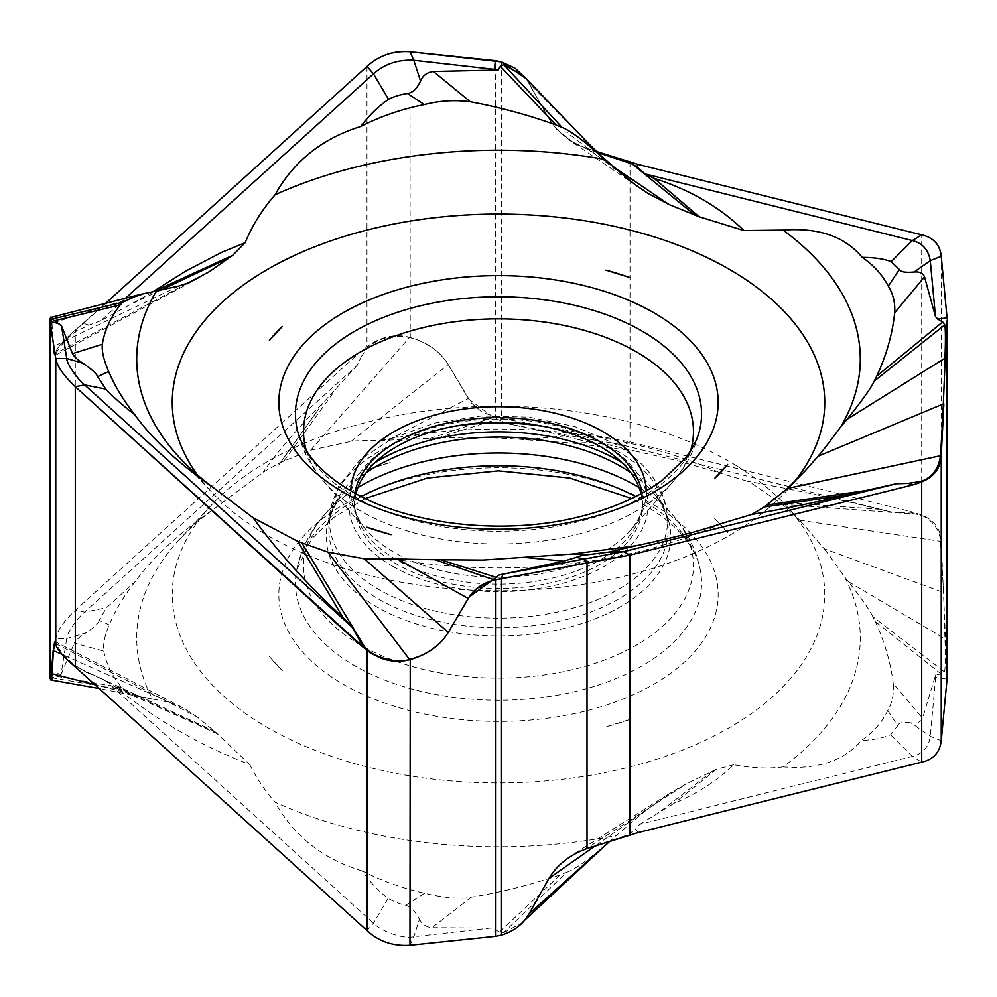 <?xml version="1.0" encoding="UTF-8"?>
<svg xmlns="http://www.w3.org/2000/svg" width="997" height="997" viewBox="0 0 997 997"><rect width="100%" height="100%" fill="white"/><g stroke="black" fill="none" stroke-linecap="round" stroke-linejoin="round"><path stroke-width="0.75" stroke-dasharray="4.99 3.74" d="M424.61 893.237L405.654 905.363C398.788 903.569 392.943 901.238 388.132 898.347C379.084 891.792 370.46 882.644 362.235 870.929C381.677 880.924 402.476 888.352 424.61 893.237C438.107 896.727 459.717 899.867 471.257 897.213C501.69 892.19 531.339 884.75 560.164 874.868L566.782 872.288L503.522 932.756L499.497 932.07L494.45 929.142L490.387 928.082L413.805 936.719C401.866 939.411 379.982 930.413 373.476 923.185L106.268 681.25L80.171 668.738L87.013 672.514L83.536 673.648M91.35 674.495L87.013 672.514M216.312 732.795L113.346 685.562L118.045 688.815C157.127 720.669 201.02 745.893 249.711 764.5L216.312 732.795L197.481 717.142L56.505 644.037L54.872 641.931M80.171 668.738L76.744 666.395C71.759 663.865 57.215 648.711 56.505 644.037M572.39 443.117L591.346 442.568L608.868 444.899L634.765 450.956L572.39 443.117L525.743 439.752C495.31 437.322 465.661 436.773 436.836 438.107L380.48 440.475C344.725 440.637 355.057 441.596 351.031 441.397L310.665 450.195L280.543 462.446L263.208 472.129L213.931 508.944C179.086 533.171 152.89 557.335 135.343 581.463C123.678 596.231 114.991 610.712 109.284 624.907C104.847 634.952 102.99 643.663 103.75 651.053L74.389 643.102C76.345 639.762 80.221 636.323 86.041 632.796L66.724 638.541C66.4 634.142 76.757 618.489 84.658 612.071L357.287 365.189L361.462 356.328L358.733 353.387L366.983 346.657C380.891 336.55 395.223 333.459 409.979 337.385C427.439 342.32 440.275 351.48 448.451 364.89L471.369 403.037L481.8 411.873L495.459 417.17L495.459 60.667M197.481 717.142L183.598 708.069L172.942 703.67C170.275 703.346 176.781 703.72 152.529 699.022A361.786 208.884 180 0 1 179.834 539.028A361.786 208.884 180 0 1 213.931 508.944M736.646 465.848A326.243 188.346 0 0 0 211.152 505.392A326.243 188.346 0 0 0 260.354 723.311A326.243 188.346 0 0 0 688.827 747.563A326.243 188.346 0 0 0 785.848 505.392A326.243 188.346 0 0 0 736.646 465.848M782.446 504.382L916.829 514.253L920.256 515.299C925.241 515.798 939.785 525.269 940.495 541.321L943.598 592.554L824.058 548.674L803.856 524.734L782.446 504.382L752.71 484.006L747.289 481.19C795.98 490.013 839.873 499.385 878.955 509.293L890.732 511.922L909.987 513.131L913.464 512.259L921.702 515.063C934.289 520.247 940.807 529.195 941.243 541.882L947.05 674.383L947.05 317.881M747.276 481.177L721.915 473.637A361.786 208.884 180 0 0 720.195 472.865M380.48 440.475A361.786 208.884 180 0 1 719.385 472.503M217.396 733.817L118.045 688.815M310.665 450.195L409.48 337.485C383.695 332.624 368.878 346.221 367.881 347.592L361.45 356.328M357.287 365.189L322.866 403.162C299.412 426.118 279.534 449.099 263.208 472.129M409.48 337.485L410.241 337.671C427.389 342.47 440.063 351.442 448.264 364.578L468.453 398.875M187.685 283.16L56.517 352.95C59.558 344.675 74.812 331.328 77.243 330.792L89.007 325.134L83.536 323.352L105.208 303.711L75.298 330.069C62.711 340.949 56.193 348.564 55.757 352.888L54.623 355.131L53.14 346.096L50.922 317.096M49.95 319.115L49.95 675.617L55.757 638.516C57.19 630.702 63.696 621.293 75.298 610.289L358.733 353.387M51.57 317.283L50.835 317.034L52.018 322.928C51.395 316.797 51.445 315.501 52.168 319.04M58.175 673.536L49.95 675.617L49.95 677.885M947.15 676.826L947.05 674.383M501.541 61.901L501.541 418.404L630.017 441.895L913.464 512.271M430.218 438.393L493.478 417.369L506.613 423.526L583.195 438.157L587.021 434.019L587.021 148.391L596.405 151.432L587.021 148.391C569.561 142.085 556.725 131.903 548.549 117.87L526.179 78.651L548.549 117.858M502.55 422.03L501.541 418.404L495.459 417.17M351.031 441.397L448.264 364.578M109.284 624.907L99.239 620.458L106.38 607.796L135.33 581.463M280.543 462.434L322.866 403.162M103.75 651.053C106.293 664.002 112.312 676.228 121.808 687.731L124.164 690.148L52.654 677.898L61.079 674.259L66.724 638.541L55.757 638.516L55.757 352.888C54.573 357.362 53.701 355.094 53.14 346.096L51.782 322.866M52.654 677.898L51.682 679.68M124.164 690.148L141.188 696.978L152.529 699.022M172.942 703.67L62.101 654.418M106.268 681.25L113.346 685.562M249.724 764.487C256.503 778.208 264.965 790.783 275.085 802.224A361.786 208.884 0 0 0 616.52 835.386L645.969 810.324L595.221 845.93M362.235 870.929C323.128 859.24 294.078 836.346 275.085 802.224M405.654 905.363C410.54 906.398 415.151 911.046 419.463 919.321L413.805 936.719L409.979 945.243M490.387 928.095L431.975 927.696C426.068 927.085 421.893 924.294 419.463 919.321M566.782 872.288C575.419 869.097 589.277 859.202 608.369 842.615L616.52 835.386M503.522 932.756L521.68 923.085L528.472 914.536L548.986 878.369M645.969 810.324L672.389 791.643L686.335 783.841L587.52 847.836L571.007 855.787L556.613 867.764L548.736 878.544M587.52 847.836C613.778 839.761 627.649 835.15 629.119 834.003L635.55 829.155L638.267 832.532M941.318 674.097L875.192 621.443L872.836 616.694L944.346 671.841L941.318 674.097L935.921 674.57L930.276 736.334C928.843 747.077 922.861 753.769 912.342 756.436L639.713 824.369L635.538 829.155M639.713 824.369L674.134 803.283C697.588 793.375 717.466 780.514 733.792 764.711C751.09 768.139 767.528 768.874 783.069 766.917A361.786 208.884 0 0 0 844.471 576.852C820.219 542.194 826.725 552.724 824.058 548.674M733.792 764.711L716.457 769.298L686.335 783.841M935.921 674.57L934.874 677.324L947.05 679.119M944.346 671.841C945.443 668.999 945.654 658.207 944.957 639.463L943.598 592.554M872.836 616.694C869.92 610.438 861.769 598.761 848.397 581.662L844.471 576.852M916.829 514.253L909.987 513.119M779.604 502.064L878.955 509.293M591.346 442.568L577.537 439.415L583.195 438.157C595.134 440.462 617.031 443.428 623.524 445.323L890.732 511.922M634.765 450.956L677.399 460.714L719.211 472.703M720.071 473.002L721.915 473.637M506.613 423.526L565.025 435.789L577.537 439.415M493.478 417.369L468.528 398.987M783.069 766.917C817.914 769.622 844.11 760.773 861.657 740.347C873.322 732.321 882.009 722.364 887.716 710.487C892.153 703.134 894.01 694.161 893.25 683.568L922.611 718.264C920.655 722.202 916.779 723.71 910.959 722.8L930.276 736.334L941.243 740.746M887.716 710.487L897.761 725.629L890.62 734.764C882.233 738.279 872.574 740.148 861.67 740.36M716.457 769.298L674.134 803.283M897.761 725.629C898.534 722.788 902.933 721.84 910.959 722.8M875.192 621.443C884.688 641.956 890.707 662.669 893.25 683.568M934.874 677.324L922.586 718.251M366.971 469.761A253.051 146.098 180 0 1 391.048 462.309L366.971 469.761L391.048 462.309M282.313 670.52A253.051 146.098 180 0 1 269.389 656.612L282.313 670.52L269.389 656.612M630.029 719.398A253.051 146.098 180 0 1 605.952 726.863L630.029 719.398L605.952 726.863M714.687 518.639A253.051 146.098 180 0 1 727.611 532.548L714.687 518.639L727.611 532.548M641.034 493.714A143.954 83.112 180 0 1 642.355 508.445A143.954 83.112 180 0 1 551.117 582.722A143.954 83.112 180 0 1 396.706 564.128A143.954 83.112 180 0 1 354.645 508.445A143.954 83.112 180 0 1 355.966 493.714M793.762 482.523A326.243 188.346 180 0 1 785.848 491.608A326.243 188.346 180 0 1 275.521 539.913A326.243 188.346 180 0 1 211.152 491.608A326.243 188.346 180 0 1 197.306 474.796M125.298 298.439L100.834 320.698L153.974 291.473M100.834 320.698L89.007 325.134M178.999 285.989L53.389 346.433L54.623 355.131M56.517 352.95L55.122 355.293M53.14 346.096L52.018 322.928M392.693 558.818A361.786 208.884 0 0 0 721.915 523.363M597.465 152.441L584.092 147.88L573.886 142.97L556.638 129.286L548.724 118.469L528.547 82.315M629.817 180.619L566.807 132.327M523.363 75.66L528.46 82.477M469.176 596.979L454.246 622.265M99.239 620.458C98.404 623.449 93.992 627.562 86.041 632.796L86.627 632.422M121.808 687.718L55.682 676.153M61.079 674.271L74.414 643.102M586.759 148.889L587.021 148.391C569.561 142.085 556.725 131.903 548.549 117.87L548.45 117.958M366.983 66.438L366.983 346.657L367.881 347.592M83.536 323.352L75.298 330.069C62.711 340.949 56.193 348.564 55.757 352.888L56.443 353.15M214.554 731.299L89.518 673.087M284.133 460.739L335.977 389.067M410.241 337.671L409.979 51.757M77.243 330.792L75.298 330.069L75.298 610.301L84.658 612.071L106.38 607.796M941.243 256.254L941.243 541.882L940.557 541.932M920.256 515.299L921.702 515.063L921.702 234.843M630.017 161.676L630.017 441.895L623.524 445.323L608.868 444.899M148.603 698.349L95.999 684.939M388.132 898.347L373.476 923.185L366.983 930.562M471.257 897.213L431.975 927.709M560.164 874.868L499.497 932.07M712.867 770.868L661.023 810.922M629.119 834.003L630.017 835.324M495.459 936.333L494.45 929.142M76.744 666.395L75.298 666.931M56.443 643.85L55.757 644.112M890.62 734.764L912.342 756.436L921.702 762.157M848.397 581.662L944.944 638.815M799.519 520.185L940.495 541.321M525.743 439.752L565.025 435.776M436.836 438.107L497.503 419.201M388.631 439.914L468.241 398.526M653.82 504.906A219.664 126.818 180 0 1 653.82 684.254A219.664 126.818 180 0 1 343.18 684.254A219.664 126.818 180 0 1 343.18 504.906A219.664 126.818 180 0 1 653.82 504.906M361.35 496.543A203.052 117.235 0 0 0 296.72 569.898A203.052 117.235 0 0 0 354.284 665.522A203.052 117.235 0 0 0 354.92 665.896A203.052 117.235 0 0 0 586.585 688.628A203.052 117.235 0 0 0 700.28 569.898A203.052 117.235 0 0 0 642.716 500.469A203.052 117.235 0 0 0 642.08 500.095A203.052 117.235 0 0 0 635.65 496.543M639.127 487.595A194.963 112.561 180 0 1 672.564 514.851A194.963 112.561 180 0 1 612.794 656.761A194.963 112.561 180 0 1 360.64 645.159A194.963 112.561 180 0 1 360.017 644.797A194.963 112.561 180 0 1 324.436 514.851A194.963 112.561 180 0 1 357.873 487.595M365.949 472.952A172.282 99.463 0 0 0 344.688 491.683A172.282 99.463 0 0 0 376.679 606.824A172.282 99.463 0 0 0 377.252 607.161A172.282 99.463 0 0 0 599.82 616.931A172.282 99.463 0 0 0 652.312 491.683A172.282 99.463 0 0 0 631.051 472.952M621.991 462.645A169.677 97.968 180 0 1 668.065 526.204A169.677 97.968 180 0 1 566.695 619.536A169.677 97.968 180 0 1 379.084 599.421A169.677 97.968 180 0 1 378.524 599.097A169.677 97.968 180 0 1 328.935 526.204A169.677 97.968 180 0 1 375.009 462.645M452.688 426.566A169.079 97.619 0 0 0 329.533 516.92A169.079 97.619 0 0 0 378.947 589.563A169.079 97.619 0 0 0 566.084 610.014A169.079 97.619 0 0 0 667.467 516.92A169.079 97.619 0 0 0 618.053 451.516A169.079 97.619 0 0 0 544.312 426.566M392.793 566.396A149.5 86.315 0 0 0 604.207 566.396A149.5 86.315 0 0 0 604.207 444.338A149.5 86.315 0 0 0 392.793 444.338A149.5 86.315 0 0 0 392.793 566.396M354.882 493.129A144.241 83.274 0 0 0 354.359 503.959A144.241 83.274 0 0 0 396.507 559.753A144.241 83.274 0 0 0 397.005 560.04A144.241 83.274 0 0 0 551.553 578.31A144.241 83.274 0 0 0 642.641 503.959A144.241 83.274 0 0 0 642.118 493.129M646.206 490.798A147.718 85.281 180 0 1 630.391 530.416A147.718 85.281 180 0 1 394.55 552.6A147.718 85.281 180 0 1 394.039 552.301A147.718 85.281 180 0 1 366.609 530.416A147.718 85.281 180 0 1 350.794 490.798M306.415 450.731A194.963 112.561 0 0 0 324.436 482.149A194.963 112.561 0 0 0 360.042 510.688A194.963 112.561 0 0 0 360.64 511.037A194.963 112.561 0 0 0 672.564 482.149A194.963 112.561 0 0 0 690.585 450.719M354.645 508.445L354.359 503.959C354.496 511.872 358.571 520.683 366.609 530.416L324.436 482.149C310.154 465.911 300.907 447.566 296.72 427.102A203.052 117.235 0 0 0 354.296 496.543A203.052 117.235 0 0 0 354.92 496.905A203.052 117.235 0 0 0 565.586 524.659A203.052 117.235 0 0 0 700.28 427.102C696.093 447.566 686.846 465.911 672.564 482.149L630.391 530.416C638.429 520.683 642.504 511.872 642.641 503.959L642.355 508.445M160.679 290.164L133.162 303.175M149.749 292.295L52.031 323.252M612.42 166.088L587.457 149.139M584.068 139.231L528.746 82.975M62.126 672.302L61.266 672.763M211.152 505.392L179.834 539.028M280.593 462.421L287.859 452.239L280.593 462.421M316.685 411.811L278.574 465.163M141.188 696.978L100.136 688.69M182.463 707.484L55.396 641.732M524.796 920.131L521.68 923.085M667.753 794.509L571.007 855.775M785.848 505.392L804.218 525.12M365.326 498.5L333.92 517.406L311.849 538.629L296.72 569.898C300.907 549.434 310.154 531.089 324.436 514.851L344.688 491.683C334.618 503.659 329.371 515.162 328.935 526.204L329.533 516.92L338.432 486.536L360.291 459.542L393.179 437.945L434.555 423.089L481.165 415.998L529.208 417.157L574.721 426.504L614.015 443.366C632.759 454.208 646.829 467.244 656.25 482.498C662.93 493.478 666.669 504.956 667.467 516.92L668.065 526.204C667.629 515.162 662.382 503.659 652.312 491.683L672.564 514.851C686.846 531.089 696.093 549.434 700.28 569.898C698.685 561.311 694.884 552.575 688.89 543.701C679.655 530.018 665.161 517.356 645.42 505.741L631.674 498.5M211.152 491.608L179.834 457.972M198.877 277.939L55.396 355.256M785.848 491.608L805.738 470.235M635.65 185.093L569.337 140.141M86.565 632.646L81.854 634.042"/><path stroke-width="1.5" d="M719.385 472.503A361.786 208.884 180 0 1 720.195 472.865M409.979 51.757C393.08 50.648 378.748 55.545 366.983 66.438L105.208 303.711L366.983 66.438C379.396 55.271 393.728 50.373 409.979 51.757L501.541 61.901L515.187 68.27L526.179 78.651L501.541 61.901L495.459 60.667L409.979 51.757L413.805 60.281C398.102 59.434 384.655 63.958 373.476 73.815L125.298 298.439M49.95 675.617L49.95 319.115L49.95 321.383L49.95 319.115L50.835 317.034L51.57 317.283L52.168 319.04L61.527 325.882L72.482 353.673C74.152 356.727 77.616 359.929 82.888 363.269L66.724 358.459C66.4 362.858 76.757 378.511 84.658 384.929L351.866 626.876L343.03 617.604C306.864 584.055 276.904 550.793 253.138 517.792M61.527 325.882L66.737 358.459L55.757 358.484L49.95 321.383L55.757 358.484C57.19 366.298 63.696 375.707 75.298 386.711L366.983 650.343C380.891 660.45 395.223 663.541 409.979 659.615C427.439 654.68 440.275 645.52 448.451 632.11L469.288 596.804L477.463 588.043L490.075 581.351L495.459 579.83L495.459 936.333L409.979 945.243C393.08 946.352 378.748 941.455 366.983 930.562L75.298 666.931C62.711 656.051 56.193 648.436 55.757 644.112L54.623 641.869L53.14 650.904L50.835 679.966L100.136 688.69M49.95 677.885L50.835 679.966M495.459 936.333L501.541 935.099L501.541 578.596L495.459 579.83L630.017 555.105L913.464 484.729L921.702 481.937C934.289 476.753 940.807 467.805 941.243 455.118L945.218 357.574M947.05 322.617L947.05 679.119L941.243 740.746C939.81 752.423 933.304 759.564 921.702 762.157L638.267 832.532L587.021 848.609C569.561 854.915 556.725 865.097 548.549 879.13L528.547 914.685C522.789 924.443 513.779 931.248 501.541 935.099M947.05 679.119L947.15 676.826M947.05 317.881L941.243 256.254C939.81 244.577 933.304 237.436 921.702 234.843L638.267 164.468L596.405 151.432L638.267 164.468L921.702 234.843C933.641 237.722 940.146 244.863 941.243 256.254L947.05 317.881L937.678 319.077L935.473 316.51L924.518 276.854C922.848 273.091 919.384 271.471 914.112 272.007L930.276 260.666C928.419 249.811 922.437 243.118 912.342 240.564L645.134 173.964L653.97 178.289L658.581 182.214L653.97 178.289C690.136 189.891 720.096 207.301 743.862 230.519M52.654 677.898C51.557 681.612 51.346 680.328 52.043 674.059L53.402 650.555L62.101 654.418M54.872 641.931L53.402 650.555M595.221 845.93L548.986 878.369M529.083 913.763L609.254 841.829M719.211 472.703L720.071 473.002M355.966 493.714A143.954 83.112 180 0 1 452.887 426.529A143.954 83.112 180 0 1 600.294 446.594A143.954 83.112 180 0 1 641.034 493.714M197.306 474.796A326.243 188.346 180 0 1 312.597 247.642A326.243 188.346 180 0 1 721.479 264.928A326.243 188.346 180 0 1 793.762 482.523M714.687 478.361A253.051 146.098 0 0 0 727.611 464.452L714.687 478.361L727.611 464.452M366.971 527.239A253.051 146.098 0 0 0 391.048 534.691L366.971 527.239L391.048 534.691M282.313 326.48A253.051 146.098 0 0 0 269.389 340.388L282.313 326.48L269.389 340.388M630.029 277.602A253.051 146.098 0 0 0 605.952 270.137L630.029 277.602L605.952 270.137M245.112 242.745C252.503 225.06 262.498 209.071 275.085 194.776A361.786 208.884 180 0 1 604.307 159.321L635.65 185.093L647.751 193.293L669.074 204.535L612.42 166.088M764.25 506.962L751.888 514.427L721.915 523.363C703.284 530.018 674.682 537.483 636.098 545.758L572.614 554.008L589.576 554.469C582.921 555.229 578.534 556.189 576.44 557.335L583.195 558.843L587.021 562.981L501.541 578.596L502.762 574.21L623.524 551.677L896.166 483.744L845.007 495.185L764.25 506.962L787.456 488.43L805.127 470.908L818.001 456.277C820.917 452.077 813.726 463.156 840.496 427.215A361.786 208.884 0 0 0 783.069 230.083L743.849 230.531L699.196 216.773L669.074 204.535M343.03 617.604L297.804 541.359L253.151 517.792L213.931 488.056A361.786 208.884 180 0 1 179.834 457.972A361.786 208.884 180 0 1 156.504 290.925L178.999 285.989L189.28 282.525L209.544 271.533L187.685 283.16M153.887 291.099L186.14 270.848L222.094 252.141L245.112 242.732L232.75 255.294L209.544 271.533M275.085 194.776C293.716 161.19 322.318 138.409 360.902 126.432C380.642 116.325 401.803 109.047 424.386 104.585C439.453 100.685 454.769 99.737 470.335 101.781L433.421 71.46C427.102 72.295 422.815 75.485 420.56 81.069L413.817 60.281L494.238 69.341L495.459 60.667M424.386 104.585L407.424 93.444C399.859 94.727 393.566 96.684 388.531 99.339C377.651 106.953 368.429 115.976 360.889 126.42M232.75 255.294L153.974 291.473M134.782 414.715C123.316 400.133 114.618 385.714 108.685 371.482C103.8 360.366 101.682 351.28 102.33 344.252C104.573 330.393 110.542 317.283 120.251 304.908L122.731 302.228L139.194 294.688L156.504 290.925M108.685 371.482L97.706 376.642L105.807 389.092C112.973 396.744 122.631 405.281 134.794 414.727C152.13 438.979 178.513 463.418 213.931 488.056M97.706 376.642C96.46 373.501 91.525 369.04 82.888 363.269M351.866 626.876L360.465 641.756L358.733 643.613L366.983 650.343C380.891 660.45 395.223 663.541 409.979 659.615C427.439 654.68 440.275 645.52 448.451 632.11L468.44 598.138C474.223 588.741 483.233 582.647 495.459 579.83M297.804 541.359L327.926 552.126L409.543 659.503L410.241 659.329C427.401 654.518 440.076 645.558 448.276 632.41L454.246 622.265M301.979 543.091L364.703 647.028L360.465 641.756M327.926 552.126L364.266 558.781L397.442 559.005L468.241 598.474M589.576 554.469L608.469 552.114L636.111 545.758M751.888 514.427C785.511 508.62 816.555 502.201 845.02 495.185M787.456 488.43L940.483 455.729C937.442 477.239 922.188 481.015 919.757 481.626L907.993 483.383L913.464 484.741L921.702 481.937C934.289 476.753 940.807 467.805 941.243 455.118L943.86 403.885M896.166 483.744L907.993 483.383M818.001 456.277L943.636 403.785M940.483 455.729L943.611 404.446M862.218 257.376C873.684 265.239 882.382 274.836 888.315 286.164C893.2 294.127 895.318 303.001 894.67 312.784C892.427 334.082 886.458 355.194 876.749 376.118L874.269 381.078C871.328 387.559 862.33 400.258 847.251 419.164L840.496 427.215M888.315 286.164L899.294 269.439L891.193 261.65C884.027 258.859 874.369 257.425 862.206 257.388C844.87 236.488 818.487 227.378 783.069 230.083M899.294 269.439C900.54 271.932 905.475 272.792 914.112 271.994M874.269 381.078L944.832 324.835L942.676 321.931L937.678 319.077M944.832 324.835C945.555 330.132 945.605 341.036 944.982 357.537M935.473 316.51L930.263 260.666L941.243 256.254M645.134 173.964L636.535 166.611L638.267 164.468M695.021 215.227L632.297 163.994L636.535 166.611M699.196 216.773L658.593 182.214M632.297 163.994L597.465 152.441M470.335 101.781C499.659 107.227 528.186 114.942 555.902 124.937L562.109 127.454C570.259 130.694 582.747 139.879 599.558 154.984L604.307 159.321M407.424 93.444C412.459 92.933 416.833 88.808 420.56 81.069M555.902 124.937L500.295 66.213L498.238 70.039L433.421 71.472M562.109 127.454L503.747 64.73L500.295 66.213M503.747 64.73L523.363 75.66L599.558 154.984M498.238 70.052L494.238 69.341L494.151 70.251M572.614 554.008L482.984 560.065L434.891 559.703L493.253 579.531L498.762 575.119L563.579 561.174L576.44 557.335M493.253 579.531L469.176 596.979M434.891 559.703L397.442 559.005M364.266 558.781L448.276 632.41M364.703 647.028L367.644 649.658C369.987 653.671 392.606 664.787 409.543 659.503M441.098 559.903L496.705 577.525M498.762 575.119L502.849 574.122M50.922 317.096L49.95 319.115M55.757 644.112L55.757 358.484C56.854 365.849 63.359 375.258 75.298 386.711L358.733 643.613M587.021 848.609L587.021 562.981L630.017 555.105L913.464 484.729M75.298 666.931L75.298 386.699L84.658 384.929L105.807 389.092M367.644 649.658L366.983 650.343L366.983 930.562M409.979 945.243L410.241 659.329M630.017 835.324L630.017 555.105L623.524 551.677L608.469 552.114M919.757 481.626L921.702 481.937L921.702 762.157M941.243 740.746L941.243 455.118L940.557 455.068M95.999 684.939L52.056 673.748M635.65 496.543A203.052 117.235 0 0 0 361.35 496.543M357.873 487.595A194.963 112.561 180 0 1 636.36 485.963A194.963 112.561 180 0 1 636.983 486.324A194.963 112.561 180 0 1 639.127 487.595M631.051 472.952A172.282 99.463 0 0 0 620.321 466.147A172.282 99.463 0 0 0 619.748 465.823A172.282 99.463 0 0 0 365.949 472.952M375.009 462.645A169.677 97.968 180 0 1 617.916 460.24A169.677 97.968 180 0 1 618.476 460.564A169.677 97.968 180 0 1 621.991 462.645M544.312 426.566A169.079 97.619 0 0 0 452.688 426.566M642.118 493.129A144.241 83.274 0 0 0 600.493 441.983A144.241 83.274 0 0 0 599.995 441.696A144.241 83.274 0 0 0 449.236 422.603A144.241 83.274 0 0 0 354.882 493.129M350.794 490.798A147.718 85.281 180 0 1 442.593 413.057A147.718 85.281 180 0 1 602.45 431.389A147.718 85.281 180 0 1 602.961 431.689A147.718 85.281 180 0 1 646.206 490.798M690.585 450.719A194.963 112.561 0 0 0 636.958 352.19A194.963 112.561 0 0 0 636.36 351.841A194.963 112.561 0 0 0 408.683 331.527A194.963 112.561 0 0 0 306.415 450.731M642.08 331.104A203.052 117.235 0 0 0 410.415 308.372A203.052 117.235 0 0 0 296.72 427.102C298.315 435.689 302.116 444.425 308.11 453.299C317.345 466.982 331.839 479.644 351.58 491.259C408.022 525.033 505.379 536.162 581.513 516.259C614.862 507.747 642.056 495.521 663.08 479.594L685.151 458.371C693.351 447.79 698.399 437.359 700.28 427.102A203.052 117.235 0 0 0 642.704 331.465A203.052 117.235 0 0 0 642.08 331.104M653.82 312.746A219.664 126.818 0 0 0 343.18 312.746A219.664 126.818 0 0 0 343.18 492.094A219.664 126.818 0 0 0 653.82 492.094A219.664 126.818 0 0 0 653.82 312.746M388.531 99.339L373.476 73.815L366.983 66.438M229.921 257.425L160.679 290.164M102.33 344.252L72.469 353.661M120.251 304.908L54.324 320.797M122.731 302.228L52.168 319.04M49.95 321.383L59.322 323.751M767.079 504.968L863.838 490.836M847.251 419.164L944.969 358.185M891.193 261.65L912.342 240.564L921.702 234.843M894.67 312.784L924.531 276.842M876.749 376.118L942.676 321.931M629.356 162.661L630.017 161.676M526.665 557.597L563.579 561.174M49.85 676.751L49.85 320.249M947.15 676.751L947.15 320.249M608.195 842.777L524.796 920.131M631.674 498.5L569.711 478.037L498.5 470.846L427.302 478.037L365.326 498.5M139.194 294.688L51.57 317.283M699.146 216.76L690.796 209.657M628.721 179.697L601.827 156.541L584.068 139.231"/></g></svg>
